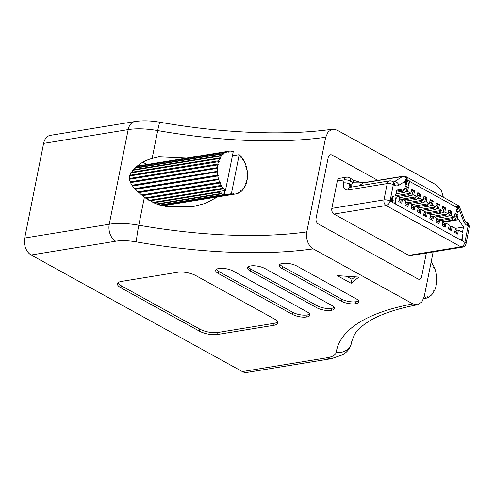 <?xml version="1.0" encoding="UTF-8"?>
<svg xmlns="http://www.w3.org/2000/svg" width="494" height="494" viewBox="0 0 494 494"><rect width="100%" height="100%" fill="white"/><g stroke="black" fill="none" stroke-linecap="round" stroke-linejoin="round"><path stroke-width="0.74" d="M235.749 193.944L162.674 205.862L235.836 193.932A21.656 14.962 80.7 0 1 233.921 194.062L233.563 193.185L233.31 194.031A21.656 14.962 80.7 0 1 231.408 193.71L239.207 154.665A21.656 14.962 80.7 0 1 240.85 156.302L240.745 157.234L241.35 156.882A21.656 14.962 80.7 0 1 242.906 158.994L242.684 159.871L243.332 159.679A21.656 14.962 80.7 0 1 244.635 162.1L244.308 162.89L244.987 162.866A21.656 14.962 80.7 0 1 245.993 165.527L245.567 166.2L246.253 166.348A21.656 14.962 80.7 0 1 246.938 169.164L246.426 169.708L247.099 170.016A21.656 14.962 80.7 0 1 247.445 172.9L246.858 173.301L247.494 173.764A21.656 14.962 80.7 0 1 247.488 176.63L246.852 176.871L247.432 177.476A21.656 14.962 80.7 0 1 247.068 180.236L246.42 180.341M235.836 193.932A21.656 14.962 80.7 0 0 235.928 193.914L236.064 193L236.515 193.796A21.656 14.962 80.7 0 0 238.435 193.148L238.454 192.191L238.985 192.882A21.656 14.962 80.7 0 0 240.751 191.758L240.658 190.789L241.257 191.351A21.656 14.962 80.7 0 0 242.82 189.782L242.61 188.838L243.252 189.251A21.656 14.962 80.7 0 0 244.567 187.288L244.246 186.386L244.919 186.646A21.656 14.962 80.7 0 0 245.944 184.342L245.524 183.515L246.203 183.607A21.656 14.962 80.7 0 0 246.907 181.039L246.401 180.31L247.068 180.236M243.252 189.251L242.721 189.338M242.708 159.778L243.332 159.679M241.257 191.351L240.72 191.437M231.408 193.71L224.072 194.908A21.656 14.962 -99.3 0 1 223.936 194.871L160.359 205.238M161.933 205.671L233.31 194.031M233.921 194.062L162.242 205.751M246.203 183.607L245.617 183.7M244.919 186.646L244.369 186.732M232.421 155.777L239.207 154.665M236.515 193.796L235.928 193.889M240.776 156.975L241.35 156.882M224.072 194.908L224.943 190.536M238.985 192.882L238.435 192.975M136.579 166.589L226.271 151.961A21.656 14.962 80.7 0 1 228.185 151.318L228.636 152.115L228.778 151.195L137.165 166.138L228.864 151.183A21.656 14.962 80.7 0 0 228.778 151.195M228.185 151.318L137.128 166.163M135.189 188.949L218.274 175.401L217.607 175.092L134.856 188.591M134.609 168.244L223.449 153.758A21.656 14.962 80.7 0 0 221.88 155.326L132.997 169.825M135.56 189.356L217.761 175.95L218.274 175.401M145.909 198.489L221.8 186.114A21.656 14.962 80.7 0 0 223.356 188.226L148.848 200.379M159.753 205.059L223.331 194.692A21.656 14.962 -99.3 0 1 221.324 193.846L157.351 204.275M223.449 153.758L224.048 154.319L223.949 153.35L135.053 167.849M130.515 182.619L217.854 168.238L217.274 167.633L130.132 181.848M130.447 182.49L217.854 168.238M130.54 173.017L219.781 158.469L220.454 158.728L220.133 157.827L130.947 172.369M129.298 179.279L218.305 164.798L217.792 164.076L129.187 178.525M156.549 203.985L220.738 193.518L221.195 192.876L221.324 193.846M228.864 151.183A21.656 14.962 80.7 0 1 230.784 151.047L231.136 151.93L231.39 151.078L230.834 151.17M223.949 153.35A21.656 14.962 80.7 0 1 225.715 152.226L226.246 152.918L226.271 151.961M221.8 186.114L222.016 185.244L145.069 197.878M219.781 158.469A21.656 14.962 80.7 0 0 218.756 160.772L129.508 175.327M217.218 168.479A21.656 14.962 80.7 0 0 217.212 171.344L132.12 185.219M138.833 192.611L218.706 179.588L219.132 178.908L138.054 191.876M138.283 192.092L219.132 178.908M149.75 200.891L223.85 188.807A21.656 14.962 80.7 0 0 225.492 190.443L233.292 151.399A21.656 14.962 80.7 0 0 231.39 151.078M132.503 170.362L221.448 155.857A21.656 14.962 80.7 0 0 220.133 157.827M223.85 188.807L223.955 187.874L223.356 188.226M223.331 194.692L223.689 193.938L223.936 194.871M152.782 202.423L218.274 191.746A21.656 14.962 -99.3 0 1 218.157 191.641L225.492 190.443M220.738 193.518A21.656 14.962 -99.3 0 1 218.83 192.203L153.677 202.83M129.323 176.043L219.182 161.594L218.756 160.772M218.706 179.588A21.656 14.962 80.7 0 0 219.719 182.243L141.512 195M142.328 195.686L220.065 183.008L220.392 182.224L219.719 182.243M141.593 195.074L220.392 182.224M220.065 183.008A21.656 14.962 80.7 0 0 221.368 185.435M225.715 152.226L136.301 166.811M132.491 185.725L217.842 171.807L217.212 171.344M217.761 175.95A21.656 14.962 80.7 0 0 218.453 178.766M221.448 155.857L222.096 156.277L221.88 155.326M217.632 164.873A21.656 14.962 80.7 0 0 217.274 167.633M132.701 185.997L217.842 171.807M217.261 172.208A21.656 14.962 80.7 0 0 217.607 175.092M218.817 191.53L218.83 192.203M218.496 161.501A21.656 14.962 80.7 0 0 217.792 164.076M377.836 180.359L331.98 155.042A4.372 3.02 80.7 0 0 330.474 154.752A4.372 3.02 80.7 0 0 328.22 157.438L316.074 218.243A4.372 3.02 80.7 0 0 318.222 223.906L417.899 278.931A4.372 3.02 80.7 0 0 419.406 279.221A4.372 3.02 80.7 0 0 421.66 276.535L426.353 253.039L421.66 276.535A4.372 3.02 -99.3 0 1 419.406 279.221A4.372 3.02 -99.3 0 1 417.899 278.931L318.222 223.906A4.372 3.02 -99.3 0 1 316.074 218.243L328.22 157.438A4.372 3.02 -99.3 0 1 330.474 154.752A4.372 3.02 -99.3 0 1 331.98 155.042L377.836 180.359M443.371 197.285L441.21 189.949L436.64 185.102L336.976 130.083L332.579 129.187L328.22 131.713L325.682 137.258L306.774 231.89C305.829 239.51 307.984 245.172 313.239 248.871L412.904 303.89L417.572 304.742L421.765 302.137L424.198 296.715L433.145 251.928M217.619 196.902L205.461 203.374L192.222 206.807L167.207 206.807L155.19 203.466L144.365 197.341L138.802 225.196A258.294 89.105 -168.7 0 0 306.774 231.89M325.682 137.258A258.294 89.105 11.3 0 1 157.71 130.57L152.14 158.426L158.901 156.826L186.553 158.08M337.235 275.627L351.141 283.297L358.86 277.066L337.235 275.627M331.048 310.368A10.281 3.544 11.3 0 1 316.759 307.731L250.211 270.99A10.281 3.544 11.3 0 1 247.469 267.779A10.281 3.544 11.3 0 1 250.6 265.957L250.754 265.933A10.281 3.544 11.3 0 1 265.043 268.575L331.591 305.311A10.281 3.544 11.3 0 1 334.333 308.522A10.281 3.544 11.3 0 1 331.202 310.343L331.449 308.355A10.281 3.544 11.3 0 1 317.16 305.718L250.619 268.977A10.281 3.544 11.3 0 1 248.099 266.859M274.269 318.889A13.122 4.526 11.3 0 1 277.776 322.99A13.122 4.526 11.3 0 1 273.781 325.311L217.588 334.475A13.122 4.526 11.3 0 1 199.348 331.104L120.968 287.835A13.122 4.526 11.3 0 1 117.467 283.735A13.122 4.526 11.3 0 1 121.462 281.413L177.655 272.25A13.122 4.526 11.3 0 1 195.89 275.621L274.269 318.889M242.338 371.581L326.892 357.792A13.122 9.065 80.7 0 0 331.418 358.663L246.864 372.451A13.122 9.065 -99.3 0 1 242.338 371.581L31.159 254.997A13.122 9.065 -99.3 0 1 24.7 238.022L43.608 143.39A13.122 9.065 -99.3 0 1 50.369 135.337L134.93 121.549A13.122 9.065 80.7 0 0 128.168 129.601L43.608 143.39M306.651 316.994A10.281 3.544 11.3 0 1 292.362 314.351L218.422 273.534A10.281 3.544 11.3 0 1 215.674 270.323A10.281 3.544 11.3 0 1 218.805 268.501L218.966 268.47A10.281 3.544 11.3 0 1 233.248 271.113L307.188 311.936A10.281 3.544 11.3 0 1 309.936 315.147A10.281 3.544 11.3 0 1 306.805 316.969L307.052 314.981A10.281 3.544 11.3 0 1 292.763 312.338L218.823 271.521A10.281 3.544 11.3 0 1 216.31 269.403M355.445 303.748A10.281 3.544 11.3 0 1 341.156 301.105L282.006 268.452A10.281 3.544 11.3 0 1 279.258 265.241A10.281 3.544 11.3 0 1 282.389 263.419L282.549 263.395A10.281 3.544 11.3 0 1 296.832 266.031L355.989 298.691A10.281 3.544 11.3 0 1 358.73 301.902A10.281 3.544 11.3 0 1 355.6 303.724L355.847 301.735A10.281 3.544 11.3 0 1 341.564 299.092L282.407 266.439A10.281 3.544 11.3 0 1 279.894 264.321M152.14 158.426C141.778 161.223 134.164 167.126 129.305 176.142C128.915 185.485 137.388 191.036 144.365 197.341M143.093 162.322A27.343 18.889 -99.3 0 1 146.595 164.601M358.502 300.809A10.281 3.544 11.3 0 1 356.001 301.711L355.847 301.735M309.707 314.054A10.281 3.544 11.3 0 1 307.206 314.956L307.052 314.981M277.64 321.915A13.122 4.526 11.3 0 1 274.182 323.298L217.99 332.462A13.122 4.526 11.3 0 1 199.749 329.09L121.376 285.822A13.122 4.526 11.3 0 1 118.004 282.796M334.105 307.429A10.281 3.544 11.3 0 1 331.604 308.33L331.449 308.355M346.448 276.239L351.944 279.271L354.995 276.813M351.944 279.271L351.141 283.297M431.132 261.999A21.656 14.962 80.7 0 1 432.194 263.493L431.972 264.37L432.621 264.179A21.656 14.962 80.7 0 1 433.923 266.599L433.596 267.39L434.275 267.365A21.656 14.962 80.7 0 1 435.288 270.027L434.862 270.7L435.541 270.848A21.656 14.962 80.7 0 1 436.233 273.664L435.72 274.207L436.387 274.516A21.656 14.962 80.7 0 1 436.733 277.4L436.153 277.801L436.782 278.264A21.656 14.962 80.7 0 1 436.776 281.129L436.14 281.37L436.721 281.975A21.656 14.962 80.7 0 1 436.356 284.735L435.708 284.84M423.704 298.561A21.656 14.962 80.7 0 0 425.124 298.432A21.656 14.962 80.7 0 0 425.217 298.413L425.353 297.499L425.803 298.296A21.656 14.962 80.7 0 0 427.724 297.647L427.742 296.69L428.273 297.382A21.656 14.962 80.7 0 0 430.046 296.258L429.947 295.288L430.546 295.85A21.656 14.962 80.7 0 0 432.108 294.282L431.898 293.337L432.54 293.751A21.656 14.962 80.7 0 0 433.856 291.787L433.534 290.886L434.207 291.145A21.656 14.962 80.7 0 0 435.233 288.842L434.813 288.014L435.492 288.107A21.656 14.962 80.7 0 0 436.196 285.538L435.689 284.81L436.356 284.735M432.54 293.751L432.009 293.837M431.997 264.278L432.621 264.179M430.546 295.85L430.008 295.937M435.492 288.107L434.911 288.2M434.207 291.145L433.658 291.232M425.803 298.296L425.217 298.388M428.273 297.382L427.724 297.474M333.987 214.05L408.816 255.361L460.945 246.858L386.117 205.547L333.987 214.05A4.372 3.02 -99.3 0 1 331.832 208.388L383.968 199.891A4.372 3.02 80.7 0 0 386.117 205.547A4.372 2.779 118.9 0 0 390.044 201.015A4.372 1.507 -168.7 0 0 383.968 199.891L387.222 183.583L348.202 189.943A8.75 5.558 -61.1 0 1 343.571 182.91L344.17 179.89L337.303 181.008L331.832 208.388M337.303 181.008A4.372 3.02 -99.3 0 1 339.557 178.322L346.424 177.204A4.372 3.02 80.7 0 0 344.17 179.89A4.372 1.507 11.3 0 1 350.252 181.014L349.647 184.034A4.372 2.779 -61.1 0 0 350.493 187.251M462.446 240.979L461.495 240.683A4.372 2.779 -61.1 0 0 461.538 240.485L462.705 234.644L463.106 234.866L462.02 240.282L462.705 240.658L462.446 240.979L464.873 242.319A4.372 2.779 118.9 0 1 460.945 246.858A4.372 3.02 80.7 0 0 462.458 247.148L410.323 255.651A4.372 3.02 -99.3 0 1 408.816 255.361M392.304 202.163L391.013 201.546L390.544 199.397L393.317 195.939L393.576 196.421L391.853 198.193L392.329 198.403L393.329 200.941L392.15 202.176L394.694 203.577L395.904 197.538L396.299 197.761L395.219 203.182L395.898 203.559L395.515 204.034L394.694 203.577M343.571 182.91A4.372 1.507 11.3 0 1 349.647 184.034L350.641 184.577L353.463 182.786L350.252 181.014A4.372 2.779 118.9 0 0 349.246 177.692L352.457 179.464A4.372 2.779 118.9 0 1 353.463 182.786L363.43 182.891L358.669 185.917M409.217 181.193A4.372 2.779 -61.1 0 0 409.279 180.823L409.612 181.002A4.372 2.779 118.9 0 1 409.551 181.378L408.723 185.522L409.291 185.83L408.97 186.232L408.285 185.855L409.217 181.193L407.538 180.267L407.63 181.483L406.63 182.459L406.957 183.824L405.611 184.521L404.827 182.632L405.562 181.872L405.142 179.637L405.994 179.094L406.624 179.254L407.538 180.267M456.802 206.529L459.241 207.875L456.388 210.327L456.981 211.79L458.562 211.259L457.629 212.395L457.018 212.272L456.203 210.16L458.488 207.937L456.765 206.986A4.372 2.779 -61.1 0 0 456.802 206.48L458.87 207.622A4.255 1.47 11.3 0 1 459.278 207.869A4.372 0.994 157.8 0 1 458.821 208.252L456.542 210.302L457.506 211.864M393.205 196.056L393.422 196.445L391.693 198.218L393.329 200.941M393.175 200.972L392.224 202.169M407.55 191.456L408.359 187.424L405.401 185.793L404.598 189.82L403.116 189.004L396.651 190.128L395.608 195.365L399.547 197.544L398.744 201.571L401.702 203.201L402.505 199.175L405.759 200.972L404.957 204.998L407.914 206.628L408.717 202.602L411.971 204.399L411.169 208.425L414.126 210.061L414.929 206.029L418.183 207.826L417.381 211.852L420.338 213.488L421.141 209.462L424.395 211.259L423.586 215.285L426.544 216.915L427.353 212.889L430.607 214.686L429.799 218.712L432.756 220.343L433.565 216.316L436.813 218.113L436.011 222.139L438.968 223.776L439.771 219.75L443.025 221.54L442.223 225.573L445.18 227.203L445.983 223.177L449.237 224.974L448.435 229L451.393 230.63L452.195 226.604L455.449 228.401L454.647 232.427L457.605 234.063L458.407 230.031L462.452 232.266L463.496 227.03L458.722 219.7L457.24 218.885L458.049 214.859L455.091 213.223L454.282 217.249L451.028 215.458L451.837 211.426L448.879 209.796L448.07 213.822L444.822 212.025L445.625 207.999L442.667 206.369L441.864 210.395L438.61 208.598L439.413 204.572L436.455 202.935L435.652 206.967L432.398 205.171L433.201 201.144L430.243 199.508L429.44 203.534L426.186 201.737L426.989 197.711L424.031 196.081L423.228 200.107L419.974 198.31L420.777 194.284L417.819 192.654L417.016 196.68L413.762 194.883L414.571 190.857L411.613 189.221L410.804 193.247L407.55 191.456L405.185 191.839M406.71 182.453L406.957 183.824M406.216 184.639L405.611 184.521M462.687 234.743L461.865 240.312L462.705 240.658M462.551 240.689L462.223 241.084M409.267 180.915L409.612 181.002M409.47 181.026L408.723 185.522M405.994 179.094L406.624 179.254M406.537 179.266L407.63 181.483M391.97 199.008L390.779 199.681L391.532 201.429L392.156 201.527M391.52 198.878L392.131 198.983L390.933 199.656L392.075 201.546M395.885 197.643L395.064 203.207L395.743 203.584L395.422 203.979M406.797 183.854L406.136 184.651M407.476 181.508L406.469 182.49M407.013 202.88L408.717 202.602M444.334 208.209L445.625 207.999M442.204 208.684L444.038 209.697L444.402 207.881L442.568 206.869M438.122 204.782L439.413 204.572M435.992 205.251L437.826 206.264L438.19 204.454L436.356 203.442M417.609 198.699L419.974 198.31M419.492 194.494L420.777 194.284M456.981 211.79L457.425 211.883M396.447 191.147L404.598 189.82M442.877 222.281L458.722 219.7M454.875 219.268L457.24 218.885M437.999 219.904L454.282 217.249M448.663 215.841L451.028 215.458M431.787 216.477L448.07 213.822M442.451 212.414L444.822 212.025M425.575 213.05L441.864 210.395M436.239 208.981L438.61 208.598M419.363 209.623L435.652 206.967M430.027 205.553L432.398 205.171M413.157 206.189L429.44 203.534M423.821 202.126L426.186 201.737M406.945 202.762L423.228 200.107M400.733 199.335L417.016 196.68M411.397 195.266L413.762 194.883M396.114 195.643L410.804 193.247M413.28 191.067L414.571 190.857M411.15 191.536L412.984 192.549L413.342 190.74L411.508 189.727M444.279 223.455L445.983 223.177M450.491 226.882L452.195 226.604M425.649 213.167L427.353 212.889M425.698 197.921L426.989 197.711M423.568 198.397L425.402 199.409L425.766 197.594L423.932 196.581M419.437 209.74L421.141 209.462M455.369 228.358L463.496 227.03M456.703 230.309L458.407 230.031M431.861 216.594L433.565 216.316M456.759 215.069L458.049 214.859M450.547 211.636L451.837 211.426M448.416 212.111L450.25 213.124L450.608 211.309L448.774 210.296M400.801 199.453L402.505 199.175M413.225 206.307L414.929 206.029M438.067 220.028L439.771 219.75M431.91 201.354L433.201 201.144M408.563 185.546L409.291 185.83M409.131 185.861L408.878 186.176M417.362 194.963L419.196 195.976L419.554 194.167L417.72 193.154M458.204 211.173L458.562 211.259M458.407 211.284L457.549 212.408M407.068 187.634L408.359 187.424M404.938 188.109L406.772 189.122L407.136 187.306L405.302 186.294M429.78 201.824L431.614 202.836L431.978 201.021L430.144 200.014M454.628 215.538L456.462 216.551L456.82 214.742L454.986 213.729M405.926 179.649L406.562 179.76L405.407 180.316L405.5 181.032L406.587 181.996M406.432 179.779L405.29 180.341L405.982 181.897L406.513 182.008M405.555 182.329L406.043 182.391L405.154 182.836L406.173 184.114L405.58 184.04L406.469 183.663M405.889 182.416L404.994 182.86L405.58 184.04L406.624 183.638L406.043 182.391M391.532 201.429L392.921 200.755L392.131 198.983M444.038 209.697A3.279 2.087 118.9 0 1 441.093 213.093L439.024 211.951L428.706 213.636M439.024 211.951A3.279 2.087 -61.1 0 0 441.08 210.524M430.583 214.81L441.093 213.093M437.826 206.264A3.279 2.087 118.9 0 1 434.881 209.666L432.812 208.524L422.494 210.209M432.812 208.524A3.279 2.087 -61.1 0 0 434.868 207.091M424.371 211.383L434.881 209.666M412.984 192.549A3.279 2.087 118.9 0 1 410.039 195.951L407.97 194.809L397.645 196.489M407.97 194.809A3.279 2.087 -61.1 0 0 410.02 193.376M399.523 197.668L410.039 195.951M449.071 225.82L449.923 226.295A3.279 2.087 118.9 0 1 450.676 228.784L450.417 230.093M405.593 201.818L406.445 202.293A3.279 2.087 118.9 0 1 407.198 204.782L406.939 206.091M411.805 205.251L412.657 205.72A3.279 2.087 118.9 0 1 413.41 208.209L413.151 209.518M425.402 199.409A3.279 2.087 118.9 0 1 422.463 202.812L420.388 201.663L410.069 203.349M411.947 204.522L422.463 202.812M420.388 201.663A3.279 2.087 -61.1 0 0 422.444 200.237M424.223 212.105L425.075 212.581A3.279 2.087 118.9 0 1 425.834 215.069L425.569 216.378M450.25 213.124A3.279 2.087 118.9 0 1 447.305 216.526L445.236 215.384L434.911 217.064M445.236 215.384A3.279 2.087 -61.1 0 0 447.286 213.951M436.789 218.237L447.305 216.526M436.647 218.966L437.499 219.435A3.279 2.087 118.9 0 1 438.252 221.923L437.993 223.239M442.859 222.393L443.711 222.862A3.279 2.087 118.9 0 1 444.464 225.357L444.205 226.666M399.38 198.39L400.233 198.86A3.279 2.087 118.9 0 1 400.986 201.354L400.727 202.663M419.196 195.976A3.279 2.087 118.9 0 1 416.251 199.378L414.176 198.236L403.857 199.922M405.735 201.095L416.251 199.378M414.176 198.236A3.279 2.087 -61.1 0 0 416.232 196.803M418.01 208.678L418.869 209.147A3.279 2.087 118.9 0 1 419.622 211.642L419.363 212.951M430.435 215.538L431.287 216.008A3.279 2.087 118.9 0 1 432.046 218.496L431.781 219.805M406.772 189.122A3.279 2.087 118.9 0 1 403.826 192.524L401.758 191.382L396.219 192.283M401.758 191.382A3.279 2.087 -61.1 0 0 403.808 189.949M395.916 193.815L403.826 192.524M455.277 229.253L456.135 229.722A3.279 2.087 118.9 0 1 456.888 232.211L456.629 233.52M431.614 202.836A3.279 2.087 118.9 0 1 428.669 206.239L426.6 205.096L416.281 206.776M418.159 207.949L428.669 206.239M426.6 205.096A3.279 2.087 -61.1 0 0 428.656 203.664M456.462 216.551A3.279 2.087 118.9 0 1 453.517 219.954L451.442 218.811L441.123 220.491M451.442 218.811A3.279 2.087 -61.1 0 0 453.498 217.379M443.001 221.67L453.517 219.954M405.982 181.897L407.303 181.286L406.562 179.76M326.892 357.792A30.622 10.565 -168.7 0 0 336.247 352.216A13.122 12.319 9 0 0 351.543 342.645L351.981 340.446M417.572 304.742C397.207 308.639 381.411 313.912 370.185 320.55C362.386 325.274 357.156 329.949 354.507 334.562L351.765 341.41A258.294 89.105 -168.7 0 0 351.543 342.645A43.75 15.092 11.3 0 1 351.506 342.855C350.641 346.757 348.752 349.987 345.831 352.537L342.953 354.667L331.418 358.663M336.247 352.216A271.422 93.632 11.3 0 1 412.904 303.89M24.7 238.022L109.26 224.233A43.75 15.092 11.3 0 1 138.802 225.196A13.122 0.858 99.9 0 0 136.4 241.887A30.622 10.565 -168.7 0 0 115.72 241.208L31.159 254.997M313.239 248.871A271.422 93.632 11.3 0 1 136.4 241.887M134.93 121.549C142.457 120.406 150.812 120.641 159.982 122.246A13.122 0.858 99.9 0 0 157.71 130.57A43.75 15.092 -168.7 0 0 128.168 129.601L109.26 224.233A13.122 9.065 80.7 0 0 115.72 241.208M356.001 301.711L355.6 303.724M307.206 314.956L306.805 316.969M121.376 285.822L120.968 287.835M317.16 305.718L316.759 307.731M250.619 268.977L250.211 270.99M274.182 323.298L273.781 325.311M217.99 332.462L217.588 334.475M292.763 312.338L292.362 314.351M341.564 299.092L341.156 301.105M282.407 266.439L282.006 268.452M199.749 329.09L199.348 331.104M331.604 308.33L331.202 310.343M218.823 271.521L218.422 273.534M392.298 181.384A4.372 4.372 0 0 0 389.476 180.897A4.372 3.02 80.7 0 0 387.222 183.583A4.372 1.507 -168.7 0 1 393.304 184.707A4.372 2.779 118.9 0 0 392.298 181.384L393.286 181.934A4.372 2.779 118.9 0 1 394.298 185.25L393.304 184.707L390.044 201.015L391.013 201.546M395.515 204.034L461.538 240.485M458.129 208.196L409.551 181.378M407.155 179.618A4.372 2.779 118.9 0 0 406.087 176.698L457.759 205.226A4.372 2.779 118.9 0 1 458.87 207.622M352.457 179.464C352.685 179.921 355.334 180.86 360.392 182.292L364.245 182.576A4.372 3.02 80.7 0 0 363.43 182.891L402.449 176.531A4.372 3.032 57.5 0 1 406.778 179.328M406.087 176.698A4.372 4.372 0 0 0 403.265 176.21A4.372 3.02 80.7 0 0 402.449 176.531L394.305 181.712A4.372 3.032 57.5 0 1 398.948 185.201L405.21 181.218M458.821 208.252A4.372 2.779 118.9 0 1 458.765 208.548L463.428 220.799A8.75 6.045 80.7 0 0 467.139 225.468L468.133 226.011A4.372 1.507 11.3 0 1 469.3 227.382A4.372 4.372 0 0 0 467.126 222.695A4.372 2.779 118.9 0 1 468.133 226.011L464.873 242.319A4.372 1.507 11.3 0 1 466.04 243.69A4.372 4.372 0 0 1 462.458 247.148M389.476 180.897L350.456 187.257A4.372 3.02 80.7 0 0 348.202 189.943M394.298 185.25A8.75 6.045 80.7 0 0 398.948 185.201M457.759 205.226A4.372 4.372 0 0 1 459.735 207.505A4.372 0.895 -20.8 0 1 458.765 208.548L458.562 208.437M350.925 187.183A4.372 2.779 -61.1 0 1 350.641 184.577A4.372 3.032 -122.5 0 0 352.271 186.96M393.212 181.891L394.305 181.712A4.372 3.02 -99.3 0 1 393.508 182.02M463.428 220.799A4.372 0.895 -20.8 0 0 464.397 219.75L466.132 222.146A4.372 2.779 118.9 0 1 467.139 225.468M450.676 228.784L448.694 227.691M407.198 204.782L405.216 203.689M413.41 208.209L411.428 207.116M425.834 215.069L423.852 213.976M438.252 221.923L436.276 220.83M444.464 225.357L442.482 224.264M400.986 201.354L399.004 200.261M419.622 211.642L417.64 210.543M432.046 218.496L430.064 217.403M456.888 232.211L454.906 231.118M406.988 180.088L405.5 181.032M159.982 122.246C223.214 133.405 286.205 135.844 332.579 129.187M158.901 156.826L158.407 156.907M352 340.366L351.506 342.855M403.265 176.21L364.245 182.576M469.3 227.382L466.04 243.69M349.246 177.692A4.372 4.372 0 0 0 346.424 177.204M459.735 207.505L464.397 219.75M466.132 222.146L467.126 222.695"/></g></svg>
